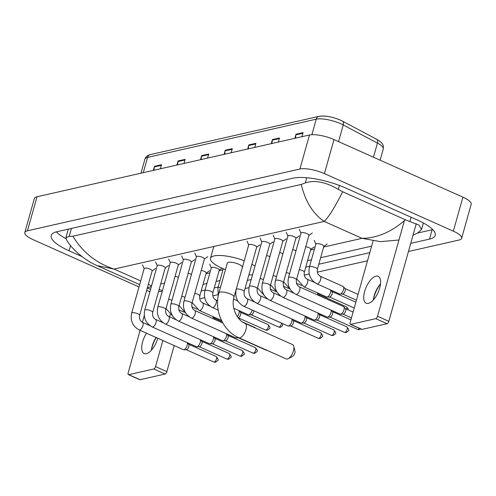 <?xml version="1.0" encoding="UTF-8"?>
<svg xmlns="http://www.w3.org/2000/svg" width="496" height="496" viewBox="0 0 496 496"><rect width="100%" height="100%" fill="white"/><g stroke="black" fill="none" stroke-linecap="round" stroke-linejoin="round"><path stroke-width="0.74" d="M340.349 120.119A15.103 4.266 15.7 0 1 342.24 121.043A4.607 2.691 -62.1 0 1 342.414 121.123L376.619 139.252A4.607 2.691 -62.1 0 0 376.445 139.171M153.952 170.252L154.343 166.923A3.683 3.137 -102.8 0 1 154.467 166.315L153.314 170.401M160.394 168.795L161.541 164.709L154.467 166.315M177.543 164.908L177.934 161.578A3.683 3.137 -102.8 0 1 178.052 160.964L176.905 165.05M183.979 163.444L185.132 159.359L178.052 160.964M201.134 159.557L201.525 156.228A3.683 3.137 -102.8 0 1 201.643 155.614L200.496 159.706M207.57 158.1L208.717 154.014L201.643 155.614M295.492 138.167L295.876 134.831A3.683 3.137 -102.8 0 1 296 134.224L294.853 138.31M301.928 136.704L303.075 132.618L296 134.224M271.901 143.511L272.292 140.182A3.683 3.137 -102.8 0 1 272.409 139.574L271.262 143.66M278.337 142.054L279.49 137.969L272.409 139.574M248.31 148.862L248.701 145.533A3.683 3.137 -102.8 0 1 248.818 144.919L247.671 149.005M254.752 147.405L255.899 143.313L248.818 144.919M224.725 154.213L225.11 150.877A3.683 3.137 -102.8 0 1 225.234 150.269L224.08 154.355M231.161 152.749L232.308 148.664L225.234 150.269M320.106 116.293A15.103 4.266 15.7 0 1 340.206 120.057M139.01 286.948L33.096 239.661A18.42 5.202 15.7 0 1 24.8 232.537L34.36 198.518A18.42 5.202 15.7 0 1 37.014 196.769L309.473 134.993A18.42 5.202 15.7 0 1 333.988 139.587L462.904 197.154A18.42 5.202 15.7 0 1 471.2 204.278L461.64 238.297A18.42 5.202 15.7 0 1 458.986 240.045L408.456 251.503M24.8 232.537A18.42 5.202 15.7 0 1 27.454 230.789L299.906 169.018A18.42 5.202 15.7 0 1 324.421 173.606L453.344 231.173A18.42 5.202 15.7 0 1 461.64 238.297M149.879 291.803L146.655 290.365M367.499 260.784L317.31 272.168M309.225 273.997L304.24 275.125M248.986 287.655L245.055 288.548M217.75 294.736L212.765 295.87M204.681 297.699L199.696 298.834M410.738 243.369L429.511 239.115A39.599 11.179 -164.3 0 0 435.215 235.352A39.599 11.179 -164.3 0 0 417.378 220.038L345.762 188.058A39.599 11.179 -164.3 0 0 293.055 178.182L56.928 231.719A39.599 11.179 -164.3 0 0 51.218 235.476A39.599 11.179 -164.3 0 0 69.056 250.79L81.846 256.506M201.202 290.879L205.071 289.999M214.272 287.916L218.141 287.035M247.337 280.414L251.212 279.539M305.747 267.17L309.622 266.296M318.816 264.213L369.78 252.656M56.327 231.868A39.599 11.179 -164.3 0 0 65.98 238.644M398.511 240.058L380.339 241.633L362.061 238.334C376.91 238.254 391.356 232.066 405.406 219.771L419.008 225.141L421.569 229.45L417.638 233.046L432.14 229.76A39.599 11.179 -164.3 0 0 432.741 229.611M68.721 229.047A24.868 7.018 -164.3 0 0 68.039 230.107L65.943 237.547L69.18 236.425L72.875 236.22C82.541 252.235 96.28 263.184 114.099 269.074L97.185 265.627L139.667 284.592M97.185 265.627C89.416 262.601 73.867 252.328 66.693 240.163L65.943 237.547M405.406 219.771L342.637 191.747C335.085 206.888 328.941 216.783 324.21 221.433C313.143 214.012 305.48 201.686 301.227 184.45L72.875 236.22M301.227 184.45L305.307 182.888C314.749 179.831 325.754 181.995 338.315 189.385L342.637 191.747M159.111 289.583L162.459 290.582M147.324 287.99L151.379 286.471M368.336 303.385A14.737 6.529 -65.9 0 0 379 290.259A14.737 6.529 -65.9 0 0 378.169 276.322A14.737 6.529 -65.9 0 0 375.987 276.167A14.737 6.529 -65.9 0 0 365.316 289.292A14.737 6.529 -65.9 0 0 366.153 303.23A14.737 6.529 -65.9 0 0 368.336 303.385M380.327 284.109A18.42 8.159 -65.9 0 0 373.395 299.64M416.293 223.609L388.827 321.321A2.3 1.017 114.1 0 1 387.054 323.714L375.745 318.661A2.3 1.017 -65.9 0 0 377.518 316.268L404.389 220.683M373.085 240.907L350.157 322.474A2.3 1.017 -65.9 0 0 350.399 324.31A2.3 1.017 -65.9 0 0 350.74 324.334L362.049 329.381L387.054 323.714M362.049 329.381A2.3 1.017 114.1 0 1 361.708 329.356L350.399 324.31M350.74 324.334L375.745 318.661M373.358 299.937A14.737 6.529 114.1 0 1 373.519 298.728A14.737 6.529 114.1 0 1 379.731 284.809A14.737 6.529 114.1 0 1 380.525 283.886M286.235 358.918A7.831 3.466 -65.9 0 0 287.395 359.005A7.831 3.466 -65.9 0 0 288.213 358.689A7.831 3.466 -65.9 0 0 292.59 353.189A7.831 3.466 -65.9 0 0 293.762 346.258A7.831 3.466 -65.9 0 0 292.615 344.627L245.123 323.417A7.831 3.466 114.1 0 1 245.563 330.82A7.831 3.466 114.1 0 1 239.897 337.795A7.831 3.466 114.1 0 1 238.737 337.714L286.235 358.918M245.123 323.417C236.883 320.304 230.801 306.987 234.019 297.067L242.389 267.301A7.831 2.207 -164.3 0 0 238.861 264.275A7.831 2.207 -164.3 0 0 227.317 263.066L218.947 292.832C213.77 309.932 222.921 331.055 238.737 337.714M225.475 269.613A25.327 7.149 15.7 0 1 221.879 268.125A25.327 7.149 15.7 0 1 210.471 258.329A25.327 7.149 15.7 0 1 244.255 260.766M251.881 264.25A25.327 7.149 15.7 0 1 254.975 266.147M252.532 274.846A25.327 7.149 15.7 0 1 248.899 274.858M293.762 346.258L294.984 351.187A3.224 1.426 114.1 0 1 294.5 354.039A3.224 1.426 114.1 0 1 292.696 356.302L288.213 358.689M295.914 294.357C289.484 290.687 286.998 285.095 288.467 277.58L300.998 233.015A4.142 1.172 15.7 0 1 307.111 233.659A4.142 1.172 15.7 0 1 308.977 235.259L296.447 279.825C295.982 283.123 296.93 285.448 299.299 286.793A4.142 1.835 114.1 0 1 299.528 290.712A4.142 1.835 114.1 0 1 296.527 294.401A4.142 1.835 114.1 0 1 296.397 294.426A4.142 1.835 114.1 0 1 295.914 294.357L340.169 314.117A4.142 1.835 114.1 0 0 340.554 314.191A4.142 1.835 114.1 0 0 340.783 314.16A4.142 1.835 114.1 0 0 343.982 309.857A4.142 1.835 114.1 0 0 343.858 306.788A4.142 1.835 114.1 0 0 343.548 306.553L299.299 286.793M345.34 308.611A2.995 1.327 114.1 0 1 345.563 308.785A2.995 1.327 114.1 0 1 345.656 310.998A2.995 1.327 114.1 0 1 343.344 314.111A2.995 1.327 114.1 0 1 343.176 314.129L340.554 314.191M282.85 297.321C276.415 293.651 273.928 288.058 275.398 280.544L287.928 235.978A4.142 1.172 15.7 0 1 294.041 236.617A4.142 1.172 15.7 0 1 295.907 238.223L283.377 282.788C282.912 286.087 283.867 288.412 286.229 289.757A4.142 1.835 114.1 0 1 286.465 293.675A4.142 1.835 114.1 0 1 283.464 297.364A4.142 1.835 114.1 0 1 283.334 297.389A4.142 1.835 114.1 0 1 282.85 297.321L327.106 317.08A4.142 1.835 114.1 0 0 327.484 317.155A4.142 1.835 114.1 0 0 327.72 317.124A4.142 1.835 114.1 0 0 330.913 312.815A4.142 1.835 114.1 0 0 330.956 310.006M332.277 311.575A2.995 1.327 114.1 0 1 332.5 311.748A2.995 1.327 114.1 0 1 332.587 313.962A2.995 1.327 114.1 0 1 330.28 317.074A2.995 1.327 114.1 0 1 330.107 317.093L327.484 317.155M269.781 300.285C263.345 296.614 260.865 291.022 262.334 283.507L274.858 238.942A4.142 1.172 15.7 0 1 280.972 239.58A4.142 1.172 15.7 0 1 282.838 241.186L270.308 285.752C269.849 289.05 270.797 291.369 273.16 292.714A4.142 1.835 114.1 0 1 273.395 296.639A4.142 1.835 114.1 0 1 270.394 300.328A4.142 1.835 114.1 0 1 270.264 300.353A4.142 1.835 114.1 0 1 269.781 300.285L314.036 320.044A4.142 1.835 114.1 0 0 314.414 320.118A4.142 1.835 114.1 0 0 314.65 320.087A4.142 1.835 114.1 0 0 317.849 315.778A4.142 1.835 114.1 0 0 317.886 312.97M319.207 314.538A2.995 1.327 114.1 0 1 319.43 314.706A2.995 1.327 114.1 0 1 319.517 316.925A2.995 1.327 114.1 0 1 317.211 320.038A2.995 1.327 114.1 0 1 317.043 320.056L314.414 320.118M256.711 303.248C250.275 299.578 247.795 293.985 249.265 286.471L261.789 241.905A4.142 1.172 15.7 0 1 267.902 242.544A4.142 1.172 15.7 0 1 269.768 244.15L257.244 288.715C256.779 292.014 257.728 294.333 260.09 295.678A4.142 1.835 114.1 0 1 260.326 299.596A4.142 1.835 114.1 0 1 257.325 303.292A4.142 1.835 114.1 0 1 257.195 303.316A4.142 1.835 114.1 0 1 256.711 303.248L300.967 323.008A4.142 1.835 114.1 0 0 301.345 323.082A4.142 1.835 114.1 0 0 301.58 323.051A4.142 1.835 114.1 0 0 304.78 318.742A4.142 1.835 114.1 0 0 304.823 315.933M306.137 317.502A2.995 1.327 114.1 0 1 306.361 317.669A2.995 1.327 114.1 0 1 306.454 319.889A2.995 1.327 114.1 0 1 304.141 323.001A2.995 1.327 114.1 0 1 303.974 323.02L301.345 323.082M243.641 306.212C237.206 302.541 234.726 296.949 236.195 289.435L248.719 244.869A4.142 1.172 15.7 0 1 254.832 245.508A4.142 1.172 15.7 0 1 256.699 247.113L244.175 291.679C243.71 294.977 244.658 297.296 247.02 298.642A4.142 1.835 114.1 0 1 247.256 302.56A4.142 1.835 114.1 0 1 244.255 306.255A4.142 1.835 114.1 0 1 244.125 306.28A4.142 1.835 114.1 0 1 243.641 306.212L287.897 325.971A4.142 1.835 114.1 0 0 288.281 326.046A4.142 1.835 114.1 0 0 288.511 326.015A4.142 1.835 114.1 0 0 291.71 321.706A4.142 1.835 114.1 0 0 291.753 318.897M293.068 320.466A2.995 1.327 114.1 0 1 293.291 320.633A2.995 1.327 114.1 0 1 293.384 322.853A2.995 1.327 114.1 0 1 291.071 325.959A2.995 1.327 114.1 0 1 290.904 325.984L288.281 326.046M191.369 318.06C184.934 314.39 182.454 308.797 183.923 301.283L196.447 256.717A4.142 1.172 15.7 0 1 202.56 257.362A4.142 1.172 15.7 0 1 204.426 258.962L191.902 303.527C191.437 306.826 192.386 309.151 194.748 310.496A4.142 1.835 114.1 0 1 194.984 314.414A4.142 1.835 114.1 0 1 191.983 318.103A4.142 1.835 114.1 0 1 191.853 318.128A4.142 1.835 114.1 0 1 191.369 318.06L235.625 337.826A4.142 1.835 114.1 0 0 236.003 337.894A4.142 1.835 114.1 0 0 236.239 337.869A4.142 1.835 114.1 0 0 237.454 337.106M238.898 337.782A2.995 1.327 114.1 0 1 238.799 337.813A2.995 1.327 114.1 0 1 238.632 337.832L236.003 337.894M178.3 321.024C171.864 317.353 169.384 311.761 170.853 304.246L183.377 259.681A4.142 1.172 15.7 0 1 189.491 260.326A4.142 1.172 15.7 0 1 191.357 261.925L178.833 306.491C178.368 309.789 179.316 312.114 181.679 313.46A4.142 1.835 114.1 0 1 181.914 317.378A4.142 1.835 114.1 0 1 178.913 321.067A4.142 1.835 114.1 0 1 178.783 321.092A4.142 1.835 114.1 0 1 178.3 321.024L222.555 340.783A4.142 1.835 114.1 0 0 222.94 340.857A4.142 1.835 114.1 0 0 223.169 340.826A4.142 1.835 114.1 0 0 226.368 336.517A4.142 1.835 114.1 0 0 226.412 333.709M227.726 335.277A2.995 1.327 114.1 0 1 227.949 335.451A2.995 1.327 114.1 0 1 228.042 337.664A2.995 1.327 114.1 0 1 225.73 340.777A2.995 1.327 114.1 0 1 225.562 340.795L222.94 340.857M165.23 323.987C158.794 320.317 156.314 314.724 157.784 307.21L170.308 262.644A4.142 1.172 15.7 0 1 176.421 263.283A4.142 1.172 15.7 0 1 178.287 264.889L165.763 309.454C165.298 312.753 166.247 315.072 168.609 316.423A4.142 1.835 114.1 0 1 168.845 320.342A4.142 1.835 114.1 0 1 165.844 324.031A4.142 1.835 114.1 0 1 165.714 324.055A4.142 1.835 114.1 0 1 165.23 323.987L209.486 343.747A4.142 1.835 114.1 0 0 209.87 343.821A4.142 1.835 114.1 0 0 210.099 343.79A4.142 1.835 114.1 0 0 213.299 339.481A4.142 1.835 114.1 0 0 213.342 336.672M214.656 338.241A2.995 1.327 114.1 0 1 214.88 338.408A2.995 1.327 114.1 0 1 214.973 340.628A2.995 1.327 114.1 0 1 212.66 343.74A2.995 1.327 114.1 0 1 212.493 343.759L209.87 343.821M152.167 326.951C145.731 323.28 143.245 317.688 144.714 310.174L157.244 265.608A4.142 1.172 15.7 0 1 163.358 266.247A4.142 1.172 15.7 0 1 165.224 267.852L152.694 312.418C152.229 315.716 153.177 318.035 155.546 319.381A4.142 1.835 114.1 0 1 155.775 323.305A4.142 1.835 114.1 0 1 152.78 326.994A4.142 1.835 114.1 0 1 152.644 327.019A4.142 1.835 114.1 0 1 152.167 326.951L196.416 346.71A4.142 1.835 114.1 0 0 196.8 346.785A4.142 1.835 114.1 0 0 197.03 346.754A4.142 1.835 114.1 0 0 200.229 342.445A4.142 1.835 114.1 0 0 200.272 339.636M201.593 341.205A2.995 1.327 114.1 0 1 201.816 341.372A2.995 1.327 114.1 0 1 201.903 343.592A2.995 1.327 114.1 0 1 199.59 346.704A2.995 1.327 114.1 0 1 199.423 346.723L196.8 346.785M139.097 329.914C132.661 326.244 130.175 320.652 131.645 313.137L144.175 268.572A4.142 1.172 15.7 0 1 150.288 269.21A4.142 1.172 15.7 0 1 152.154 270.816L139.624 315.382C139.165 318.68 140.114 320.999 142.476 322.344A4.142 1.835 114.1 0 1 142.712 326.263A4.142 1.835 114.1 0 1 139.711 329.958A4.142 1.835 114.1 0 1 139.581 329.983A4.142 1.835 114.1 0 1 139.097 329.914L183.353 349.674A4.142 1.835 114.1 0 0 183.731 349.748A4.142 1.835 114.1 0 0 183.966 349.717A4.142 1.835 114.1 0 0 187.166 345.408A4.142 1.835 114.1 0 0 187.203 342.6M188.523 344.168A2.995 1.327 114.1 0 1 188.747 344.336A2.995 1.327 114.1 0 1 188.833 346.555A2.995 1.327 114.1 0 1 186.527 349.661A2.995 1.327 114.1 0 1 186.353 349.686L183.731 349.748M309.417 267.022L315.871 244.057A4.142 1.172 15.7 0 1 321.985 244.695A4.142 1.172 15.7 0 1 323.851 246.301L317.397 269.266C316.932 272.564 317.88 274.883 320.242 276.229A4.142 1.835 114.1 0 1 320.676 279.533A4.142 1.835 114.1 0 1 317.347 283.867A4.142 1.835 114.1 0 1 316.863 283.799C310.428 280.128 307.948 274.536 309.417 267.022A4.142 1.172 15.7 0 1 309.888 266.662A4.142 1.172 15.7 0 1 315.53 267.66A4.142 1.172 15.7 0 1 317.397 269.266M320.242 276.229L343.089 286.428A4.142 1.835 114.1 0 1 343.399 286.663A4.142 1.835 114.1 0 1 343.523 289.732A4.142 1.835 114.1 0 1 340.089 294.072A4.142 1.835 114.1 0 1 339.71 293.998L316.863 283.799M344.881 288.492A2.995 1.327 114.1 0 1 345.104 288.66A2.995 1.327 114.1 0 1 345.191 290.879A2.995 1.327 114.1 0 1 342.885 293.985A2.995 1.327 114.1 0 1 342.717 294.01L340.089 294.072M305.759 246.704A4.142 1.172 15.7 0 1 308.915 247.659A4.142 1.172 15.7 0 1 310.781 249.265L304.327 272.23C303.862 275.528 304.817 277.847 307.179 279.192A4.142 1.835 114.1 0 1 307.613 282.497A4.142 1.835 114.1 0 1 304.277 286.824A4.142 1.835 114.1 0 1 303.8 286.762L296.713 278.888M330.497 289.887A4.142 1.835 114.1 0 1 330.454 292.696A4.142 1.835 114.1 0 1 327.019 297.036A4.142 1.835 114.1 0 1 326.641 296.961L303.8 286.762M331.812 291.456A2.995 1.327 114.1 0 1 332.035 291.623A2.995 1.327 114.1 0 1 332.128 293.837A2.995 1.327 114.1 0 1 329.815 296.949A2.995 1.327 114.1 0 1 329.648 296.974L327.019 297.036M292.69 249.668A4.142 1.172 15.7 0 1 295.845 250.623A4.142 1.172 15.7 0 1 296.025 250.703M317.428 292.845A4.142 1.835 114.1 0 1 317.552 294.94M318.742 294.419A2.995 1.327 114.1 0 1 318.965 294.587A2.995 1.327 114.1 0 1 319.238 295.697M279.62 252.631A4.142 1.172 15.7 0 1 282.782 253.586A4.142 1.172 15.7 0 1 282.956 253.667M266.55 255.595A4.142 1.172 15.7 0 1 269.712 256.55A4.142 1.172 15.7 0 1 269.886 256.63M252.16 310.012A4.142 1.835 114.1 0 1 252.042 310.471A4.142 1.835 114.1 0 1 248.614 314.811A4.142 1.835 114.1 0 1 248.229 314.737L233.752 308.276M253.878 310.781A2.995 1.327 114.1 0 1 253.716 311.618A2.995 1.327 114.1 0 1 251.404 314.731A2.995 1.327 114.1 0 1 251.236 314.749L248.614 314.811M204.873 290.724L211.327 267.759A4.142 1.172 15.7 0 1 217.44 268.404A4.142 1.172 15.7 0 1 219.306 270.004L212.846 292.969C212.387 296.267 213.336 298.586 215.698 299.931A4.142 1.835 114.1 0 1 216.132 303.236A4.142 1.835 114.1 0 1 212.803 307.57A4.142 1.835 114.1 0 1 212.319 307.501C205.883 303.831 203.403 298.239 204.873 290.724A4.142 1.172 15.7 0 1 205.338 290.365A4.142 1.172 15.7 0 1 210.98 291.363A4.142 1.172 15.7 0 1 212.846 292.969M239.016 310.626A4.142 1.835 114.1 0 1 238.973 313.435A4.142 1.835 114.1 0 1 237.305 316.64M240.331 312.195A2.995 1.327 114.1 0 1 240.554 312.362A2.995 1.327 114.1 0 1 240.647 314.582A2.995 1.327 114.1 0 1 238.334 317.694A2.995 1.327 114.1 0 1 238.167 317.713L238.08 317.713M201.209 270.407A4.142 1.172 15.7 0 1 204.371 271.362A4.142 1.172 15.7 0 1 206.237 272.967L199.783 295.932C199.318 299.231 200.266 301.549 202.628 302.895A4.142 1.835 114.1 0 1 203.062 306.199A4.142 1.835 114.1 0 1 199.733 310.533A4.142 1.835 114.1 0 1 199.249 310.465L192.163 302.591M188.139 273.37A4.142 1.172 15.7 0 1 191.301 274.325A4.142 1.172 15.7 0 1 191.475 274.406M212.877 316.547A4.142 1.835 114.1 0 1 213.001 318.643M214.198 318.122A2.995 1.327 114.1 0 1 214.421 318.289A2.995 1.327 114.1 0 1 214.694 319.399M175.076 276.334A4.142 1.172 15.7 0 1 178.231 277.289A4.142 1.172 15.7 0 1 178.405 277.369M146.494 333.219A14.737 6.529 -65.9 0 0 144.175 353.555A14.737 6.529 -65.9 0 0 146.357 353.71A14.737 6.529 -65.9 0 0 157.771 338.253M156.246 337.571A18.42 8.159 -65.9 0 0 151.416 349.965M174.183 345.582L166.854 371.647A2.3 1.017 114.1 0 1 165.075 374.04L153.766 368.993A2.3 1.017 -65.9 0 0 155.546 366.6L162.874 340.529M140.108 330.367L128.185 372.8A2.3 1.017 -65.9 0 0 128.421 374.635A2.3 1.017 -65.9 0 0 128.762 374.66L140.07 379.707L165.075 374.04M140.07 379.707A2.3 1.017 114.1 0 1 139.729 379.688L128.421 374.635M128.762 374.66L153.766 368.993M169.533 316.832L170.178 314.545M142.377 322.301L144.274 315.561M151.385 350.263A14.737 6.529 114.1 0 1 151.54 349.06A14.737 6.529 114.1 0 1 156.066 337.491M373.469 157.22L377.444 143.084A4.607 2.691 -62.1 0 0 376.619 139.252C383.743 143.4 383.458 145.26 383.259 149.011A18.42 5.202 -164.3 0 0 377.444 143.084L343.232 124.955A18.42 5.202 -164.3 0 0 340.758 123.752A18.42 5.202 -164.3 0 0 316.243 119.164A4.607 3.918 -102.8 0 1 318.996 116.355C325.184 115.469 332.277 116.709 340.281 120.088L342.414 121.123A4.607 2.691 -62.1 0 1 343.232 124.955L338.551 141.627M311.879 134.689L316.243 119.164L147.585 157.399A18.42 5.202 -164.3 0 0 144.931 159.148C145.458 156.972 147.262 155.453 150.331 154.591A4.607 3.918 77.2 0 0 147.585 157.399L143.288 172.67M225.11 150.877L232.134 149.29M248.701 145.533L255.725 143.939M272.292 140.182L279.31 138.589M295.876 134.831L302.901 133.244M201.525 156.228L208.543 154.634M177.934 161.578L184.952 159.985M154.343 166.923L161.367 165.329M323.64 247.045L362.061 238.334L324.21 221.433L114.099 269.074L140.697 280.947M151.565 285.801L148.347 284.363M160.685 283.991L164.56 283.111M206.026 273.711L209.901 272.831M219.096 270.748L222.971 269.867M310.577 250.009L314.445 249.128M27.454 230.789L37.014 196.769M453.344 231.173L462.904 197.154M324.421 173.606L333.988 139.587M299.906 169.018L309.473 134.993M70.55 245.483L69.056 250.79M432.14 229.76L429.511 239.115M411.103 217.236L409.938 221.365M71.424 228.433L69.18 236.425M306.751 177.748L305.307 182.888M339.419 185.467L338.315 189.385M377.518 316.268L388.827 321.321M234.019 297.067A7.831 2.207 -164.3 0 0 230.491 294.041A7.831 2.207 -164.3 0 0 220.075 292.088A7.831 2.207 -164.3 0 0 218.947 292.832M288.467 277.58A4.142 1.172 15.7 0 1 288.939 277.221A4.142 1.172 15.7 0 1 294.581 278.225A4.142 1.172 15.7 0 1 296.447 279.825M359.315 328.29A2.995 1.327 114.1 0 1 357.945 329.425A2.995 1.327 114.1 0 1 357.504 329.394L329.958 317.099M360.697 328.91L359.383 329.58A2.995 2.548 -102.8 0 1 357.945 329.425M275.398 280.544A4.142 1.172 15.7 0 1 275.869 280.184A4.142 1.172 15.7 0 1 281.511 281.189A4.142 1.172 15.7 0 1 283.377 282.788M344.435 332.357L346.313 332.543C349.097 330.057 350.058 331.21 346.878 326.895A2.995 1.327 114.1 0 1 347.045 329.722A2.995 1.327 114.1 0 1 344.875 332.388A2.995 1.327 114.1 0 1 344.435 332.357L316.894 320.063M346.313 332.543A2.995 2.548 -102.8 0 1 344.875 332.388M262.334 283.507A4.142 1.172 15.7 0 1 262.799 283.148A4.142 1.172 15.7 0 1 268.441 284.146A4.142 1.172 15.7 0 1 270.308 285.752M331.365 335.321L333.25 335.507C336.028 333.021 336.989 334.174 333.808 329.859A2.995 1.327 114.1 0 1 333.975 332.686A2.995 1.327 114.1 0 1 331.812 335.352A2.995 1.327 114.1 0 1 331.365 335.321L303.825 323.026M333.25 335.507A2.995 2.548 -102.8 0 1 331.812 335.352M249.265 286.471A4.142 1.172 15.7 0 1 249.736 286.111A4.142 1.172 15.7 0 1 255.378 287.11A4.142 1.172 15.7 0 1 257.244 288.715M318.296 338.284L320.18 338.47C322.958 335.978 323.925 337.137 320.738 332.816A2.995 1.327 114.1 0 1 320.906 335.649A2.995 1.327 114.1 0 1 318.742 338.315A2.995 1.327 114.1 0 1 318.296 338.284L290.755 325.984M320.18 338.47A2.995 2.548 -102.8 0 1 318.742 338.315M236.195 289.435A4.142 1.172 15.7 0 1 236.666 289.075A4.142 1.172 15.7 0 1 242.308 290.073A4.142 1.172 15.7 0 1 244.175 291.679M266.569 350.139A2.995 1.327 114.1 0 1 266.464 350.17A2.995 1.327 114.1 0 1 266.023 350.139L238.483 337.838M267.015 350.337A2.995 2.548 -102.8 0 1 266.464 350.17M183.923 301.283A4.142 1.172 15.7 0 1 184.394 300.923A4.142 1.172 15.7 0 1 190.036 301.928A4.142 1.172 15.7 0 1 191.902 303.527M252.954 353.096L254.839 353.282C257.616 350.796 258.583 351.949 255.397 347.634A2.995 1.327 114.1 0 1 255.564 350.461A2.995 1.327 114.1 0 1 253.4 353.127A2.995 1.327 114.1 0 1 252.954 353.096L225.413 340.802M254.839 353.282A2.995 2.548 -102.8 0 1 253.4 353.127M170.853 304.246A4.142 1.172 15.7 0 1 171.325 303.887A4.142 1.172 15.7 0 1 176.967 304.891A4.142 1.172 15.7 0 1 178.833 306.491M239.884 356.06L241.769 356.246C244.547 353.76 245.514 354.913 242.327 350.598A2.995 1.327 114.1 0 1 242.494 353.425A2.995 1.327 114.1 0 1 240.331 356.091A2.995 1.327 114.1 0 1 239.884 356.06L212.344 343.765M241.769 356.246A2.995 2.548 -102.8 0 1 240.331 356.091M157.784 307.21A4.142 1.172 15.7 0 1 158.255 306.85A4.142 1.172 15.7 0 1 163.897 307.855A4.142 1.172 15.7 0 1 165.763 309.454M226.821 359.023L228.699 359.209C231.477 356.723 232.444 357.876 229.257 353.561A2.995 1.327 114.1 0 1 229.431 356.388A2.995 1.327 114.1 0 1 227.261 359.054A2.995 1.327 114.1 0 1 226.821 359.023L199.274 346.729M228.699 359.209A2.995 2.548 -102.8 0 1 227.261 359.054M144.714 310.174A4.142 1.172 15.7 0 1 145.185 309.814A4.142 1.172 15.7 0 1 150.827 310.812A4.142 1.172 15.7 0 1 152.694 312.418M213.751 361.987L215.63 362.173C218.414 359.681 219.375 360.84 216.188 356.519A2.995 1.327 114.1 0 1 216.361 359.352A2.995 1.327 114.1 0 1 214.191 362.018A2.995 1.327 114.1 0 1 213.751 361.987L186.205 349.692M215.63 362.173A2.995 2.548 -102.8 0 1 214.191 362.018M131.645 313.137A4.142 1.172 15.7 0 1 132.116 312.778A4.142 1.172 15.7 0 1 137.758 313.776A4.142 1.172 15.7 0 1 139.624 315.382M299.305 269.669A4.142 1.172 15.7 0 1 302.461 270.624A4.142 1.172 15.7 0 1 304.327 272.23M348.161 309.87L348.08 308.723L346.413 306.77A2.995 1.327 114.1 0 1 346.704 309.219M286.235 272.633A4.142 1.172 15.7 0 1 289.391 273.587A4.142 1.172 15.7 0 1 289.571 273.668M333.82 311.283A2.995 1.327 114.1 0 1 333.641 312.182M273.166 275.596A4.142 1.172 15.7 0 1 276.322 276.551A4.142 1.172 15.7 0 1 276.501 276.632M320.751 314.247A2.995 1.327 114.1 0 1 320.571 315.146M260.096 278.56A4.142 1.172 15.7 0 1 263.258 279.515A4.142 1.172 15.7 0 1 263.432 279.595M281.548 323.138A2.995 1.327 114.1 0 1 279.074 327.081A2.995 1.327 114.1 0 1 278.628 327.05L251.088 314.755M282.776 323.683L282.416 325.86L280.513 327.236A2.995 2.548 -102.8 0 1 279.074 327.081M223.287 268.733L217.936 287.761A4.142 1.172 15.7 0 1 218.407 287.401A4.142 1.172 15.7 0 1 220.478 287.382M265.558 330.014L267.443 330.2C270.221 327.713 271.188 328.867 268.001 324.551A2.995 1.327 114.1 0 1 268.169 327.379A2.995 1.327 114.1 0 1 266.005 330.045A2.995 1.327 114.1 0 1 265.558 330.014L238.117 317.762M267.443 330.2A2.995 2.548 -102.8 0 1 266.005 330.045M255.942 328.253L254.932 327.509A2.995 1.327 114.1 0 1 255.322 327.974M194.754 293.372A4.142 1.172 15.7 0 1 197.916 294.326A4.142 1.172 15.7 0 1 199.783 295.932M181.685 296.335A4.142 1.172 15.7 0 1 184.847 297.29A4.142 1.172 15.7 0 1 185.02 297.371M229.276 334.986A2.995 1.327 114.1 0 1 229.09 335.885M168.615 299.299A4.142 1.172 15.7 0 1 171.777 300.254A4.142 1.172 15.7 0 1 171.951 300.334M155.546 366.6L166.854 371.647M150.331 154.591L318.996 116.355M144.931 159.148L140.982 173.197M383.259 149.011L380.122 160.189M423.386 222.989L421.569 229.45M371.609 246.159L320.645 257.715M311.451 259.799L307.576 260.679M219.97 280.538L216.095 281.418M206.9 283.501L203.025 284.382M162.149 291.673L158.633 291.282M150.586 289.292L147.318 288.009M413.013 235.284L417.694 233.021M210.471 258.329L213.807 246.462M300.96 233.145L299.342 229.326M345.563 308.785L343.858 306.788M351.447 317.893L343.027 314.135M308.94 235.383L312.313 232.971M353.084 312.071L345.47 308.667M287.891 236.102L286.273 232.289M332.5 311.748L331.043 310.043M295.87 238.347L299.243 235.935M286.229 289.757L293.756 293.117M350.883 319.883L332.401 311.631M357.504 329.394L359.383 329.58M274.821 239.066L273.203 235.253M319.43 314.706L317.973 313.007M282.801 241.31L286.173 238.898M273.16 292.714L280.686 296.081M346.878 326.895L319.331 314.594M261.752 242.029L260.133 238.216M306.361 317.669L304.904 315.971M269.731 244.274L273.104 241.862M260.09 295.678L267.617 299.045M333.808 329.859L306.261 317.558M248.688 244.993L247.064 241.18M293.291 320.633L291.834 318.934M256.668 247.237L260.034 244.826M247.02 298.642L254.553 302.002M320.738 332.816L293.198 320.521M196.41 256.847L194.792 253.028M204.389 259.086L207.762 256.674M194.748 310.496L222.853 323.045M266.023 350.139L267.139 350.393M183.346 259.811L181.722 255.992M227.949 335.451L226.492 333.746M191.326 262.049L194.692 259.637M181.679 313.46L189.212 316.82M255.397 347.634L227.85 335.333M170.277 262.768L168.652 258.955M214.88 338.408L213.429 336.71M178.256 265.013L181.623 262.601M168.609 316.423L176.142 319.784M242.327 350.598L214.787 338.297M157.207 265.732L155.589 261.919M201.816 341.372L200.359 339.673M165.187 267.976L168.559 265.565M155.546 319.381L163.072 322.747M229.257 353.561L201.717 341.26M144.138 268.696L142.519 264.883M188.747 344.336L187.29 342.637M152.117 270.94L155.49 268.528M142.476 322.344L150.003 325.711M216.188 356.519L188.647 344.224M315.834 244.187L314.216 240.368M345.104 288.66L343.399 286.663M356.419 300.198L342.569 294.016M323.814 246.425L327.186 244.013M358.056 294.376L345.005 288.548M307.179 279.192L314.706 282.553M332.035 291.623L330.578 289.924M354.225 308.016L329.499 296.974M310.75 249.389L314.117 246.977M355.861 302.194L331.936 291.512M296.478 283.216L301.636 285.516M318.965 294.587L317.514 292.888M290.358 289.552L283.644 281.852M346.413 306.77L318.872 294.475M335.048 311.835L335.091 312.833M283.408 286.18L288.567 288.48M277.289 292.516L270.574 284.816M321.978 314.793L322.028 315.797M270.345 289.143L275.503 291.443M264.225 295.48L257.505 287.779M233.554 299.107L237.844 301.022M218.159 296.261L217.936 287.761M278.628 327.05L280.513 327.236M215.698 299.931L217.614 300.793M211.29 267.89L209.672 264.07M240.554 312.362L239.103 310.663M212.319 307.501L218.166 310.112M219.269 270.128L221.997 268.181M268.001 324.551L240.461 312.251M202.628 302.895L210.155 306.255M199.249 310.465L221.452 320.379M206.2 273.091L209.572 270.68M254.932 327.509L242.575 321.997M191.933 306.919L197.092 309.219M214.421 318.289L212.964 316.591M185.814 313.255L179.093 305.555M222.084 321.644L214.322 318.178M230.504 335.538L230.547 336.536M178.864 309.882L184.022 312.182M172.744 316.219L166.024 308.518"/></g></svg>
